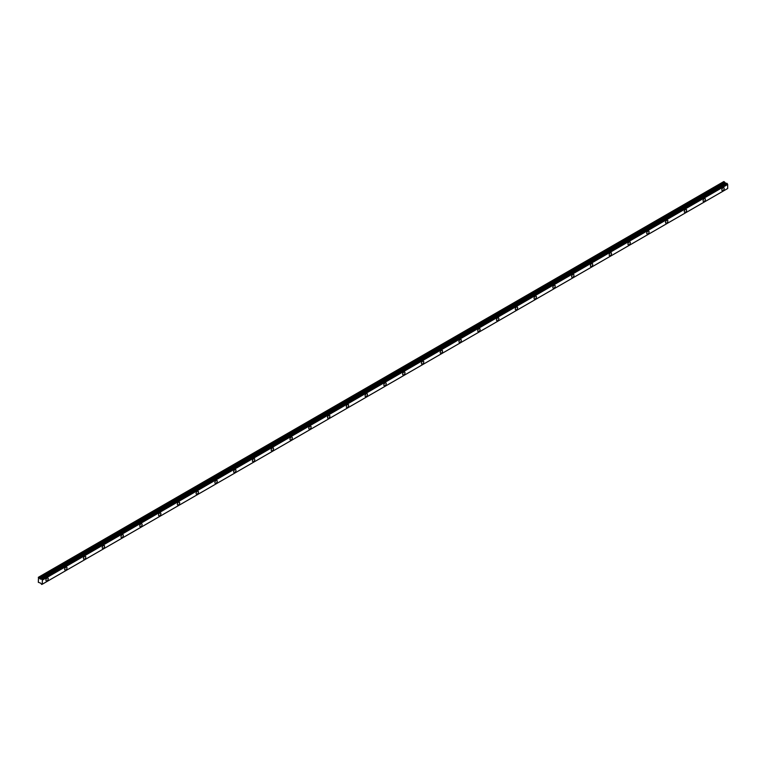 <?xml version="1.0" encoding="UTF-8"?>
<svg xmlns="http://www.w3.org/2000/svg" width="766" height="766" viewBox="0 0 766 766"><rect width="100%" height="100%" fill="white"/><g stroke="black" fill="none" stroke-linecap="round" stroke-linejoin="round"><path stroke-width="1.15" d="M723.008 190.533A1.656 0.958 120 0 0 724.09 189.078A1.656 0.958 120 0 0 723.832 187.747A1.656 0.958 120 0 0 723.008 187.823A1.656 0.958 120 0 0 721.926 189.288A1.656 0.958 120 0 0 722.175 190.619A1.656 0.958 120 0 0 723.008 190.533M47.061 580.791A1.656 0.958 120 0 0 48.143 579.326A1.656 0.958 120 0 0 47.894 577.995A1.656 0.958 120 0 0 47.061 578.081A1.656 0.958 120 0 0 45.979 579.536A1.656 0.958 120 0 0 46.228 580.867A1.656 0.958 120 0 0 47.061 580.791M65.838 569.952A1.656 0.958 120 0 0 66.92 568.487A1.656 0.958 120 0 0 66.671 567.156A1.656 0.958 120 0 0 65.838 567.242A1.656 0.958 120 0 0 64.756 568.698A1.656 0.958 120 0 0 65.005 570.028A1.656 0.958 120 0 0 65.838 569.952M84.614 559.103A1.656 0.958 120 0 0 85.696 557.648A1.656 0.958 120 0 0 85.447 556.317A1.656 0.958 120 0 0 84.614 556.394A1.656 0.958 120 0 0 83.532 557.859A1.656 0.958 120 0 0 83.781 559.19A1.656 0.958 120 0 0 84.614 559.103M103.391 548.264A1.656 0.958 120 0 0 104.473 546.809A1.656 0.958 120 0 0 104.224 545.478A1.656 0.958 120 0 0 103.391 545.555A1.656 0.958 120 0 0 102.309 547.02A1.656 0.958 120 0 0 102.558 548.351A1.656 0.958 120 0 0 103.391 548.264M122.167 537.426A1.656 0.958 120 0 0 123.249 535.961A1.656 0.958 120 0 0 123 534.63A1.656 0.958 120 0 0 122.167 534.716A1.656 0.958 120 0 0 121.085 536.181A1.656 0.958 120 0 0 121.334 537.512A1.656 0.958 120 0 0 122.167 537.426M140.944 526.587A1.656 0.958 120 0 0 142.026 525.122A1.656 0.958 120 0 0 141.777 523.791A1.656 0.958 120 0 0 140.944 523.877A1.656 0.958 120 0 0 139.862 525.342A1.656 0.958 120 0 0 140.111 526.673A1.656 0.958 120 0 0 140.944 526.587M159.721 515.748A1.656 0.958 120 0 0 160.803 514.283A1.656 0.958 120 0 0 160.554 512.952A1.656 0.958 120 0 0 159.721 513.038A1.656 0.958 120 0 0 158.639 514.493A1.656 0.958 120 0 0 158.888 515.824A1.656 0.958 120 0 0 159.721 515.748M178.497 504.909A1.656 0.958 120 0 0 179.579 503.444A1.656 0.958 120 0 0 179.33 502.113A1.656 0.958 120 0 0 178.497 502.199A1.656 0.958 120 0 0 177.415 503.655A1.656 0.958 120 0 0 177.664 504.986A1.656 0.958 120 0 0 178.497 504.909M197.274 494.07A1.656 0.958 120 0 0 198.356 492.605A1.656 0.958 120 0 0 198.097 491.274A1.656 0.958 120 0 0 197.274 491.351A1.656 0.958 120 0 0 196.192 492.816A1.656 0.958 120 0 0 196.441 494.147A1.656 0.958 120 0 0 197.274 494.07M216.05 483.222A1.656 0.958 120 0 0 217.132 481.766A1.656 0.958 120 0 0 216.874 480.435A1.656 0.958 120 0 0 216.05 480.512A1.656 0.958 120 0 0 214.968 481.977A1.656 0.958 120 0 0 215.217 483.308A1.656 0.958 120 0 0 216.05 483.222M234.827 472.383A1.656 0.958 120 0 0 235.909 470.918A1.656 0.958 120 0 0 235.65 469.596A1.656 0.958 120 0 0 234.827 469.673A1.656 0.958 120 0 0 233.745 471.138A1.656 0.958 120 0 0 233.994 472.469A1.656 0.958 120 0 0 234.827 472.383M253.603 461.544A1.656 0.958 120 0 0 254.685 460.079A1.656 0.958 120 0 0 254.427 458.748A1.656 0.958 120 0 0 253.603 458.834A1.656 0.958 120 0 0 252.512 460.299A1.656 0.958 120 0 0 252.77 461.63A1.656 0.958 120 0 0 253.603 461.544M272.38 450.705A1.656 0.958 120 0 0 273.462 449.24A1.656 0.958 120 0 0 273.203 447.909A1.656 0.958 120 0 0 272.38 447.995A1.656 0.958 120 0 0 271.288 449.46A1.656 0.958 120 0 0 271.547 450.781A1.656 0.958 120 0 0 272.38 450.705M291.157 439.866A1.656 0.958 120 0 0 292.239 438.401A1.656 0.958 120 0 0 291.98 437.07A1.656 0.958 120 0 0 291.157 437.156A1.656 0.958 120 0 0 290.065 438.612A1.656 0.958 120 0 0 290.324 439.943A1.656 0.958 120 0 0 291.157 439.866M309.933 429.027A1.656 0.958 120 0 0 311.015 427.562A1.656 0.958 120 0 0 310.757 426.231A1.656 0.958 120 0 0 309.933 426.317A1.656 0.958 120 0 0 308.842 427.773A1.656 0.958 120 0 0 309.1 429.104A1.656 0.958 120 0 0 309.933 429.027M328.71 418.179A1.656 0.958 120 0 0 329.792 416.723A1.656 0.958 120 0 0 329.533 415.392A1.656 0.958 120 0 0 328.71 415.469A1.656 0.958 120 0 0 327.618 416.934A1.656 0.958 120 0 0 327.877 418.265A1.656 0.958 120 0 0 328.71 418.179M347.486 407.34A1.656 0.958 120 0 0 348.568 405.884A1.656 0.958 120 0 0 348.31 404.553A1.656 0.958 120 0 0 347.486 404.63A1.656 0.958 120 0 0 346.395 406.095A1.656 0.958 120 0 0 346.653 407.426A1.656 0.958 120 0 0 347.486 407.34M366.253 396.501A1.656 0.958 120 0 0 367.345 395.036A1.656 0.958 120 0 0 367.086 393.714A1.656 0.958 120 0 0 366.253 393.791A1.656 0.958 120 0 0 365.171 395.256A1.656 0.958 120 0 0 365.43 396.587A1.656 0.958 120 0 0 366.253 396.501M385.03 385.662A1.656 0.958 120 0 0 386.121 384.197A1.656 0.958 120 0 0 385.863 382.866A1.656 0.958 120 0 0 385.03 382.952A1.656 0.958 120 0 0 383.948 384.417A1.656 0.958 120 0 0 384.206 385.748A1.656 0.958 120 0 0 385.03 385.662M403.806 374.823A1.656 0.958 120 0 0 404.898 373.358A1.656 0.958 120 0 0 404.64 372.027A1.656 0.958 120 0 0 403.806 372.113A1.656 0.958 120 0 0 402.725 373.578A1.656 0.958 120 0 0 402.983 374.9A1.656 0.958 120 0 0 403.806 374.823M422.583 363.984A1.656 0.958 120 0 0 423.675 362.519A1.656 0.958 120 0 0 423.416 361.188A1.656 0.958 120 0 0 422.583 361.274A1.656 0.958 120 0 0 421.501 362.73A1.656 0.958 120 0 0 421.76 364.061A1.656 0.958 120 0 0 422.583 363.984M441.36 353.145A1.656 0.958 120 0 0 442.451 351.68A1.656 0.958 120 0 0 442.193 350.349A1.656 0.958 120 0 0 441.36 350.426A1.656 0.958 120 0 0 440.278 351.891A1.656 0.958 120 0 0 440.536 353.222A1.656 0.958 120 0 0 441.36 353.145M460.136 342.297A1.656 0.958 120 0 0 461.228 340.841A1.656 0.958 120 0 0 460.969 339.51A1.656 0.958 120 0 0 460.136 339.587A1.656 0.958 120 0 0 459.054 341.052A1.656 0.958 120 0 0 459.313 342.383A1.656 0.958 120 0 0 460.136 342.297M478.913 331.458A1.656 0.958 120 0 0 479.995 329.993A1.656 0.958 120 0 0 479.746 328.671A1.656 0.958 120 0 0 478.913 328.748A1.656 0.958 120 0 0 477.831 330.213A1.656 0.958 120 0 0 478.089 331.544A1.656 0.958 120 0 0 478.913 331.458M497.689 320.619A1.656 0.958 120 0 0 498.771 319.154A1.656 0.958 120 0 0 498.522 317.823A1.656 0.958 120 0 0 497.689 317.909A1.656 0.958 120 0 0 496.607 319.374A1.656 0.958 120 0 0 496.866 320.705A1.656 0.958 120 0 0 497.689 320.619M516.466 309.78A1.656 0.958 120 0 0 517.548 308.315A1.656 0.958 120 0 0 517.299 306.984A1.656 0.958 120 0 0 516.466 307.07A1.656 0.958 120 0 0 515.384 308.535A1.656 0.958 120 0 0 515.642 309.866A1.656 0.958 120 0 0 516.466 309.78M535.243 298.941A1.656 0.958 120 0 0 536.324 297.476A1.656 0.958 120 0 0 536.076 296.145A1.656 0.958 120 0 0 535.243 296.231A1.656 0.958 120 0 0 534.161 297.687A1.656 0.958 120 0 0 534.409 299.018A1.656 0.958 120 0 0 535.243 298.941M554.019 288.102A1.656 0.958 120 0 0 555.101 286.637A1.656 0.958 120 0 0 554.852 285.306A1.656 0.958 120 0 0 554.019 285.392A1.656 0.958 120 0 0 552.937 286.848A1.656 0.958 120 0 0 553.186 288.179A1.656 0.958 120 0 0 554.019 288.102M572.796 277.254A1.656 0.958 120 0 0 573.878 275.798A1.656 0.958 120 0 0 573.629 274.467A1.656 0.958 120 0 0 572.796 274.544A1.656 0.958 120 0 0 571.714 276.009A1.656 0.958 120 0 0 571.963 277.34A1.656 0.958 120 0 0 572.796 277.254M591.572 266.415A1.656 0.958 120 0 0 592.654 264.959A1.656 0.958 120 0 0 592.405 263.628A1.656 0.958 120 0 0 591.572 263.705A1.656 0.958 120 0 0 590.49 265.17A1.656 0.958 120 0 0 590.739 266.501A1.656 0.958 120 0 0 591.572 266.415M610.349 255.576A1.656 0.958 120 0 0 611.431 254.111A1.656 0.958 120 0 0 611.182 252.79A1.656 0.958 120 0 0 610.349 252.866A1.656 0.958 120 0 0 609.267 254.331A1.656 0.958 120 0 0 609.516 255.662A1.656 0.958 120 0 0 610.349 255.576M629.125 244.737A1.656 0.958 120 0 0 630.207 243.272A1.656 0.958 120 0 0 629.958 241.941A1.656 0.958 120 0 0 629.125 242.027A1.656 0.958 120 0 0 628.043 243.492A1.656 0.958 120 0 0 628.292 244.823A1.656 0.958 120 0 0 629.125 244.737M647.902 233.898A1.656 0.958 120 0 0 648.984 232.433A1.656 0.958 120 0 0 648.735 231.102A1.656 0.958 120 0 0 647.902 231.188A1.656 0.958 120 0 0 646.82 232.653A1.656 0.958 120 0 0 647.069 233.975A1.656 0.958 120 0 0 647.902 233.898M666.679 223.059A1.656 0.958 120 0 0 667.76 221.594A1.656 0.958 120 0 0 667.512 220.263A1.656 0.958 120 0 0 666.679 220.349A1.656 0.958 120 0 0 665.597 221.805A1.656 0.958 120 0 0 665.846 223.136A1.656 0.958 120 0 0 666.679 223.059M685.455 212.22A1.656 0.958 120 0 0 686.537 210.755A1.656 0.958 120 0 0 686.279 209.424A1.656 0.958 120 0 0 685.455 209.511A1.656 0.958 120 0 0 684.373 210.966A1.656 0.958 120 0 0 684.622 212.297A1.656 0.958 120 0 0 685.455 212.22M704.232 201.372A1.656 0.958 120 0 0 705.314 199.916A1.656 0.958 120 0 0 705.055 198.585A1.656 0.958 120 0 0 704.232 198.662A1.656 0.958 120 0 0 703.15 200.127A1.656 0.958 120 0 0 703.399 201.458A1.656 0.958 120 0 0 704.232 201.372M42.293 584.199L41.68 584.458L40.742 583.194L38.329 582.304L38.501 577.219L723.851 181.542L38.319 577.325M726.139 183.553L723.851 181.542M726.235 183.524L41.335 578.952M40.904 579.201L726.656 183.294M42.331 584.19L727.652 188.522L42.331 584.19L42.331 580.053L727.662 184.376L727.164 183.534M727.662 184.376L727.7 188.493L42.369 584.171M726.178 183.524L40.847 579.201L39.813 578.675L39.171 577.621L724.502 181.944M724.435 181.877L39.171 577.621M39.104 577.554L38.52 577.21M727.604 184.319L42.331 580.053M42.274 579.986L41.891 579.326L727.221 183.649M42.369 580.121L727.7 184.443M726.857 183.275L41.527 578.943M41.68 579.029L727.011 183.361M725.076 182.94L39.746 578.608M39.813 578.675L725.143 183.007M726.072 183.543L40.742 579.211M723.832 181.552L38.501 577.219"/></g></svg>
